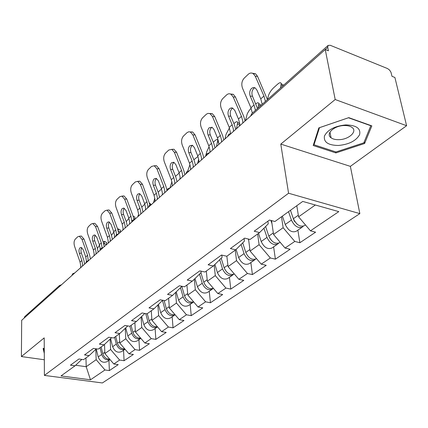 <?xml version="1.0" encoding="UTF-8"?>
<svg xmlns="http://www.w3.org/2000/svg" width="428" height="428" viewBox="0 0 428 428"><rect width="100%" height="100%" fill="white"/><g stroke="black" fill="none" stroke-linecap="round" stroke-linejoin="round"><path stroke-width="0.64" d="M406.6 125.72L335.194 99.526L280.784 144.097L350.366 166.364L406.6 125.72L394.905 77.489L392.011 76.328L390.946 72.182L389.501 69.989L387.522 68.56L330.245 45.288L328.094 45.422L327.725 47.283L328.431 50.798L325.226 49.514L21.684 320.299L21.4 356.561L44.325 359.761M350.366 166.364L359.841 213.62L102.378 382.953L44.405 375.415L288.568 193.237L359.841 213.62M296.786 205.724L298.589 216.819L310.45 230.826L338.799 211.63L302.74 201.428L274.942 221.495L269.474 220.062L254.179 231.211L259.593 232.575L268.27 223.849L267.891 221.212M310.45 230.826L315.602 232.179L299.884 242.73L297.867 230.157M281.485 216.771L283.143 227.717L294.78 241.44L299.884 242.73M294.78 241.44L285.043 248.037L290.12 249.283L275.391 259.165L273.615 246.865M257.635 233.988L259.09 244.698L270.357 257.977L275.391 259.165M270.357 257.977L261.23 264.162L266.232 265.312L252.408 274.589L250.851 262.557M235.25 250.15L236.518 260.631L247.448 273.497L252.408 274.589M247.448 273.497L238.867 279.307L243.799 280.367L230.794 289.093L229.435 277.317M214.177 265.146L215.295 275.605L225.909 288.081L230.794 289.093M225.909 288.081L217.831 293.549L222.688 294.534L210.432 302.762L209.249 291.227M194.317 279.195L195.312 289.713L205.622 301.82L210.432 302.762M205.622 301.82L198.004 306.978L202.786 307.887L191.214 315.655L190.193 304.361M175.582 292.485L176.454 303.024L186.48 314.783L191.214 315.655M186.48 314.783L179.284 319.657L183.992 320.502L173.051 327.843L172.174 316.779M157.879 305.062L158.633 315.602L168.391 327.035L173.051 327.843M168.391 327.035L161.581 331.647L166.219 332.428L155.856 339.383L155.107 328.538M141.117 316.993L141.764 327.506L151.266 338.634L155.856 339.383M151.266 338.634L144.819 342.999L149.377 343.727L139.555 350.323L138.923 339.693M125.233 328.319L125.779 338.794L135.034 349.623L139.555 350.323M135.034 349.623L128.919 353.769L133.408 354.448L124.077 360.708L123.553 350.286M110.151 339.088L110.601 349.505L119.626 360.06L124.077 360.708M119.626 360.06L113.816 363.998L118.235 364.629L109.365 370.584L108.937 360.36M95.819 349.334L96.172 359.686L104.983 369.974L109.365 370.584M104.983 369.974L90.479 379.797L61.006 375.934L75.018 365.822L81.834 359.413M259.593 232.575L250.064 239.455L244.688 238.134L230.387 248.561L235.716 249.813L226.797 256.254L221.506 255.035L208.104 264.804L213.342 265.965L204.975 272.005L199.774 270.881L187.196 280.056L192.343 281.121L184.479 286.803L179.364 285.765L167.53 294.394L172.596 295.379L165.187 300.729L160.158 299.771L149.003 307.903L153.984 308.813L146.997 313.858L142.048 312.97L131.524 320.647L136.42 321.498L129.812 326.264L124.949 325.44L114.998 332.7L119.813 333.487L113.559 337.997L108.782 337.232L99.355 344.107L104.084 344.84L98.162 349.114L93.459 348.403L84.519 354.919L89.174 355.604L83.551 359.659L78.929 358.996L70.438 365.191L75.018 365.822M271.534 220.602L273.551 234.485L283.143 227.717M273.551 234.485L285.043 248.037M248.54 239.081L250.091 251.049L259.09 244.698M235.716 249.813L244.436 241.135L244.11 238.551M250.091 251.049L261.23 264.162M226.867 256.201L228.065 266.596L236.518 260.631M213.342 265.965L222.095 257.34L221.843 255.115M228.065 266.596L238.867 279.307M206.301 271.047L207.339 281.223L215.295 275.605M192.343 281.121L201.101 272.561L200.962 271.138M207.339 281.223L217.831 293.549M186.913 285.043L187.806 295.01L195.312 289.713M172.596 295.379L181.344 286.894L181.279 286.15M187.806 295.01L198.004 306.978M168.6 298.263L169.365 308.026L176.454 303.024M153.984 308.813L162.699 300.253M169.365 308.026L179.284 319.657M151.282 310.765L151.929 320.337L158.633 315.602M151.929 320.337L161.581 331.647M136.42 321.498L144.803 313.467M134.874 322.616L135.414 331.989L141.764 327.506M135.414 331.989L144.819 342.999M119.813 333.487L127.758 325.917M119.305 333.851L119.749 343.047L125.779 338.794M119.749 343.047L128.919 353.769M104.084 344.84L111.628 337.687M104.512 344.433L104.871 353.549L110.601 349.505M104.871 353.549L113.816 363.998M89.174 355.604L96.343 348.836M24.139 318.106L24.765 316.597L59.588 285.465L58.962 287.038L24.139 318.106M85.953 357.926L86.205 366.721L96.172 359.686M75.622 365.25L86.205 366.721L90.479 379.797M335.194 99.526L325.226 49.514M280.784 144.097L288.568 193.237M44.405 375.415L44.207 337.879L21.4 356.561M298.589 216.819L315.34 204.991M44.261 348.21L43.1 348.531L44.287 353.378M335.884 152.924L364.613 143.498L371.836 125.88L348.761 117.647L318.844 127.881L313.2 145.515L335.884 152.924L335.68 151.865M364.249 141.791L364.613 143.498M81.834 247.71C80.876 249.08 80.726 250.883 81.379 253.125L79.383 253.387C78.698 250.985 78.902 249.123 79.988 247.807L81.143 247.421L83.257 249.824L85.75 256.961L86.456 261.449M80.357 236.138L81.325 236.026L84.011 239.102L82.005 239.343L87.59 255.297L88.243 260.609M90.431 258.967L89.602 255.029L84.011 239.102M82.005 239.343L79.319 236.261L77.752 236.78L75.344 239.081C73.948 240.804 73.691 243.222 74.574 246.335L80.047 262.113L80.737 265.799L80.614 267.725M79.383 253.387L81.85 260.481L82.551 264.178L82.465 265.841M84.658 264.119L83.845 260.208L81.379 253.125M103.945 244.656L104.55 241.355L103.041 241.734M99.553 245.094L97.472 248.491M98.756 251.546L99.392 250.974M106.08 242.205L106.545 242.462L106.235 244.87M109.691 359.178C106.321 359.151 104.02 357.321 102.784 353.689L101.126 346.974M110.007 359.547C106.165 360.563 103.394 358.867 101.682 354.464L100.034 347.761M110.049 359.595L107.128 361.606C103.153 363.276 100.173 361.724 98.183 356.941L96.23 348.943M44.277 350.735L43.699 348.365M345.856 124.901C334.792 126.03 327.655 129.743 324.44 136.051C323.525 142.149 328.164 145.29 338.35 145.477C348.964 144.471 356.037 140.882 359.584 134.697C360.954 128.48 356.374 125.217 345.856 124.901M344.091 125.543C333.92 125.682 325.259 134.039 331.058 137.811C332.941 139.148 335.584 139.769 338.976 139.672C349.023 139.571 357.985 131.145 351.811 127.282C349.938 126.03 347.365 125.452 344.091 125.543M363.832 142.818L335.985 151.961L314.002 144.766L319.497 127.678L348.456 117.77L370.798 125.736L363.832 142.818M313.799 143.631L314.002 144.766M95.321 235.213C94.256 236.62 94.074 238.498 94.765 240.846L92.742 241.098C92.036 238.642 92.25 236.727 93.395 235.352L94.674 234.945L96.808 237.358L99.398 244.634L100.152 248.417L100.045 250.396M93.743 223.427L94.85 223.309L97.557 226.391L95.524 226.615L101.329 242.89L102.083 247.764M104.245 246.646L103.367 242.633L97.557 226.391M95.524 226.615L92.823 223.528L91.084 224.079L88.559 226.487C87.093 228.285 86.814 230.778 87.729 233.95L93.411 250.043L94.144 253.793L94.037 255.751M92.742 241.098L95.305 248.331L96.043 252.092L95.974 253.783M98.183 252.049L97.327 248.069L94.765 240.846M109.477 222.089C108.305 223.534 108.086 225.492 108.814 227.964L106.77 228.194C106.032 225.684 106.262 223.716 107.465 222.282L108.894 221.848L111.039 224.267L113.73 231.692L114.527 235.544L114.437 237.551M107.792 210.084L109.065 209.961L111.783 213.048L109.723 213.256L115.763 229.857L116.577 234.523M118.749 233.709L117.818 229.617L111.783 213.048M109.723 213.256L107.011 210.159L105.079 210.742L102.426 213.272C100.885 215.15 100.591 217.713 101.538 220.96L107.444 237.369L108.22 241.194L108.129 243.184M106.77 228.194L109.429 235.571L110.215 239.407L110.162 241.125M112.382 239.386L111.478 235.33L108.814 227.964M124.329 208.334C123.061 209.832 122.815 211.86 123.58 214.423L121.504 214.637C120.739 212.069 120.99 210.036 122.253 208.538L123.847 208.083L125.998 210.501L128.801 218.082L129.647 222.009L129.577 224.047M122.258 196.227L124.018 195.938L126.736 199.02L124.65 199.207L130.936 216.151L131.797 221.313M133.932 219.516L133.022 215.931L126.736 199.02M124.65 199.207L121.943 196.115L119.787 196.725L116.994 199.384C115.373 201.353 115.057 203.996 116.042 207.307L122.183 224.053L123.013 227.947L122.938 229.97M121.504 214.637L124.275 222.164L125.11 226.07L125.072 227.814M127.309 226.075L126.351 221.939L123.58 214.423M139.919 193.895C138.586 195.468 138.314 197.559 139.111 200.176L137.014 200.368C136.216 197.747 136.484 195.65 137.816 194.077L139.603 193.6L141.743 196.013L144.664 203.749L145.563 207.757L145.515 209.827M137.886 181.419L139.779 181.183L142.471 184.259L140.368 184.42L146.916 201.716L147.826 205.729L147.783 207.805M149.918 204.739L142.471 184.259M140.368 184.42L137.677 181.344L135.264 181.975L132.327 184.778C130.615 186.838 130.278 189.561 131.3 192.953L137.698 210.041L138.576 214.016L138.522 216.065M137.014 200.368L139.897 208.056L140.785 212.037L140.764 213.807M143.011 212.063L142 207.848L139.111 200.176M156.343 178.679C154.936 180.327 154.647 182.489 155.476 185.164L153.352 185.329C152.523 182.649 152.812 180.488 154.219 178.834L156.231 178.348L158.339 180.744L161.388 188.646L162.351 192.728L162.319 194.836M154.364 165.813L156.413 165.652L159.061 168.696L156.926 168.835L163.764 186.501L164.732 190.594L164.716 192.702M166.899 189.925L165.898 186.324L159.061 168.696M156.926 168.835L154.278 165.78L151.571 166.433L148.473 169.386C146.67 171.553 146.301 174.362 147.371 177.829L154.043 195.28L154.973 199.33L154.947 201.417M153.352 185.329L156.364 193.183L157.306 197.244L157.306 199.047M159.564 197.297L158.488 193.001L155.476 185.164M118.23 230.895L118.39 228.964L117.523 228.798M113.843 232.013L111.483 235.346M112.43 239.343L113.099 238.749M119.899 229.82L120.412 230.109L120.129 232.474M124.762 348.911C121.252 349.007 118.818 347.135 117.459 343.293L115.721 336.44M125.04 349.232C121.092 350.462 118.182 348.756 116.304 344.112L114.57 337.269M125.056 349.253L121.739 351.532C117.727 353.207 114.688 351.602 112.628 346.717L110.601 338.66M126.223 221.602L128.908 218.387M134.397 216.83L134.97 217.156L134.718 219.436M140.625 338.093C136.976 338.329 134.408 336.419 132.91 332.353L131.08 325.35M125.725 327.853L127.822 335.959C129.957 340.955 133.054 342.619 137.11 340.939L140.855 338.361C136.816 339.843 133.761 338.125 131.696 333.214L129.871 326.222M141.759 207.216L144.782 204.065M137.832 216.686L138.586 214.193M149.623 203.188L150.265 203.557L150.319 204.498M157.349 326.687C153.561 327.088 150.843 325.13 149.19 320.823L147.259 313.671M157.515 326.88L157.424 326.944C153.315 328.613 150.142 326.88 147.906 321.733L145.729 313.633M157.424 326.944L153.299 329.785C149.201 331.459 146.039 329.742 143.824 324.622L141.652 316.485M158.157 192.14L161.511 188.967M154.824 198.1L153.47 202.733M174.999 314.628C171.077 315.227 168.199 313.237 166.369 308.658L164.106 300.52M175.084 314.73L174.72 315.019C170.579 316.688 167.343 314.885 165.015 309.621L162.512 300.595M174.72 315.019L170.365 318.025C166.23 319.689 163.009 317.908 160.703 312.67L158.456 304.506M179.712 179.321L180.118 177.834M179.177 173.04L175.496 176.347M171.906 181.638L169.937 188.015M193.649 301.868C189.604 302.698 186.565 300.675 184.527 295.802L181.782 286.252M193.622 301.879L193.001 302.425C188.818 304.083 185.517 302.211 183.093 296.813L180.488 287.723M193.001 302.425L188.395 305.597C184.222 307.261 180.937 305.405 178.54 300.044L176.213 291.869M174.019 162.351L173.677 162.629C172.19 164.357 171.879 166.588 172.741 169.328L170.595 169.467C169.729 166.727 170.039 164.486 171.526 162.752L173.795 162.255L175.86 164.625L179.048 172.698L180.07 176.86L180.07 179.006M171.762 149.345L173.987 149.27L176.571 152.272L174.415 152.379L181.558 170.43L182.59 174.603L182.601 176.748M184.891 174.704L183.714 170.285L176.571 152.272M174.415 152.379L171.831 149.372L168.776 150.035L165.508 153.154C163.603 155.428 163.207 158.333 164.32 161.875L171.286 179.707L172.281 183.831L172.275 185.955M170.595 169.467L173.741 177.492L174.742 181.633L174.763 183.462M177.026 181.718L175.887 177.336L172.741 169.328M197.602 163.362L198.688 159.2M197.955 156.461L193.868 159.767M189.979 164.571L187.651 171.179M213.39 288.333C209.239 289.44 206.023 287.397 203.749 282.191L200.935 272.727M212.994 288.509L212.336 289.098C208.126 290.74 204.755 288.798 202.23 283.266L199.518 274.113M212.336 289.098L207.462 292.458C203.257 294.106 199.903 292.18 197.404 286.68L195.002 278.521M192.477 145.295L191.99 145.664C190.417 147.483 190.08 149.795 190.984 152.598L188.812 152.705C187.913 149.896 188.245 147.58 189.818 145.761L192.391 145.258L194.382 147.58L197.72 155.835L198.811 160.083L198.838 162.26M190.166 131.936L192.595 131.974L195.077 134.911L192.894 134.986L200.374 153.433L201.476 157.691L201.518 159.869M203.803 157.83L202.556 153.32L195.077 134.911M192.894 134.986L190.417 132.043L188.882 131.765L187.18 132.514L183.505 136.002C181.488 138.394 181.065 141.401 182.226 145.028L189.508 163.25L190.572 167.46L190.594 169.616M188.812 152.705L192.102 160.907L193.172 165.128L193.221 166.99M195.489 165.251L194.275 160.778L190.984 152.598M216.504 146.504L217.766 140.175C217.445 139.202 216.547 139.351 215.075 140.625L213.305 142.219M209.126 146.702L206.767 151.614L205.59 156.236M234.314 273.947C230.082 275.397 226.685 273.337 224.128 267.757L221.19 258.228M233.533 274.337L232.837 274.969C228.589 276.6 225.149 274.573 222.517 268.896L219.692 259.705M232.837 274.969L227.664 278.537C223.427 280.169 220.003 278.163 217.397 272.524L214.926 264.402M212.021 127.239L211.373 127.704C209.709 129.625 209.346 132.017 210.287 134.89L208.094 134.964C207.152 132.092 207.51 129.689 209.18 127.769L212.101 127.282L213.995 129.534L217.488 137.976L218.66 142.31L218.719 144.525M209.661 113.511L212.325 113.688L214.674 116.528L212.47 116.566L220.308 135.43L221.485 139.779L221.56 141.989M223.839 139.956L222.512 135.35L214.674 116.528M212.47 116.566L210.121 113.72L208.11 113.361L206.457 114.142L202.546 117.855C200.411 120.375 199.951 123.489 201.165 127.207L208.794 145.83L209.929 150.126L209.982 152.32M208.094 134.964L211.539 143.353L212.684 147.66L212.759 149.554M215.027 147.821L213.733 143.257L210.287 134.89M236.497 128.662L237.684 122.408C237.353 121.317 236.374 121.472 234.742 122.879L233.918 123.622M229.456 127.919L226.07 134.29L224.951 138.966M238.915 123.205L239.701 123.339M256.538 258.635L256.329 258.779C252.055 260.385 248.54 258.266 245.774 252.429L242.713 242.847M248.711 240.386L248.267 239.011M255.334 259.282L254.596 259.973C250.327 261.578 246.817 259.464 244.062 253.638L241.125 244.431M254.596 259.973L249.101 263.76C244.837 265.371 241.344 263.279 238.621 257.495L236.079 249.449M232.762 108.097L231.923 108.669C230.157 110.697 229.761 113.179 230.751 116.122L228.536 116.159C227.546 113.211 227.937 110.724 229.708 108.696L231.088 107.926L232.565 108.017L234.795 110.397L238.466 119.032L239.717 123.457L239.814 125.709M230.35 93.978L233.287 94.326L235.454 97.033L233.228 97.033L241.456 116.33L242.719 120.766L242.831 123.013M245.1 120.99L243.682 116.288L235.454 97.033M233.228 97.033L231.061 94.321C229.515 93.443 228.033 93.646 226.61 94.92L222.726 98.622C220.463 101.281 219.965 104.512 221.233 108.316L229.237 127.367L230.553 133.408M228.536 116.159L232.147 124.735L233.372 129.133L233.479 131.059M235.742 129.336L234.362 124.676L230.751 116.122M258.063 108.027L258.79 103.597C258.485 102.426 257.49 102.517 255.81 103.87M251.102 108.14L248.973 110.761L247.266 113.778L245.447 120.68M259.951 104.362L261.166 105.251M280.201 242.328L279.591 242.751C275.3 244.324 271.705 242.109 268.811 236.117L265.622 226.508M271.999 223.785L270.871 220.425M278.521 243.27L277.745 244.019C273.46 245.592 269.87 243.388 266.986 237.406L263.942 228.204M277.745 244.019L271.898 248.047C267.612 249.631 264.044 247.454 261.192 241.51L258.517 233.351M269.501 237.738L271.486 240.531M254.815 87.761L253.751 88.457C251.867 90.597 251.445 93.176 252.477 96.193L250.241 96.188C249.203 93.165 249.631 90.581 251.509 88.436L253.103 87.574L254.51 87.644L255.313 88.04L256.902 90.062L260.759 98.9L262.209 104.325M252.349 73.225L255.586 73.803L257.528 76.323L255.286 76.275L263.942 96.022L265.403 101.463M267.441 99.644L257.528 76.323M255.286 76.275L253.339 73.75C251.616 72.632 249.931 72.808 248.277 74.269L244.147 78.206C241.74 81.015 241.205 84.37 242.537 88.27L250.942 107.765L252.343 113.142M250.241 96.188L254.039 104.967L255.457 110.36M257.501 108.53L252.477 96.193M280.533 87.938L281.196 83.642C280.854 82.256 279.671 82.427 277.644 84.156L273.439 87.954C270.769 90.592 269.014 93.443 268.174 96.514L267.548 99.547M282.282 84.375L283.593 85.204M294.63 221.731L294.539 221.153M305.453 224.925L304.388 225.663C300.082 227.193 296.411 224.882 293.373 218.719L290.462 210.287M296.85 206.098L296.732 205.766M303.238 226.198L302.419 227.017C298.118 228.552 294.453 226.246 291.425 220.099L288.531 211.683M302.419 227.017L296.181 231.313C291.88 232.864 288.237 230.585 285.246 224.475L282.394 216.113M290.446 210.303L293.838 220.12L296.952 224.037M327.725 47.283L251.204 115.544M251.825 113.602L251.268 115.49M81.85 260.481L80.047 262.113M87.59 255.297L85.75 256.961M102.784 353.689L104.823 352.244M98.183 356.941L101.682 354.464M106.299 244.672L104.304 243.564M95.305 248.331L93.411 250.043M101.329 242.89L99.398 244.634M109.429 235.571L107.444 237.369M115.763 229.857L113.73 231.692M124.275 222.164L122.183 224.053M130.936 216.151L128.801 218.082M139.897 208.056L137.698 210.041M146.916 201.716L144.664 203.749M156.364 193.183L154.043 195.28M163.764 186.501L161.388 188.646M117.459 343.293L119.685 341.721M112.628 346.717L116.304 344.112M120.193 232.276L118.315 231.216M132.91 332.353L135.334 330.635M127.822 335.959L131.696 333.214M134.772 219.27L133.804 218.713M149.19 320.823L151.833 318.951M143.824 324.622L147.906 321.733M166.369 308.658L169.258 306.614M160.703 312.67L165.015 309.621M184.527 295.802L187.678 293.571M178.54 300.044L183.093 296.813M173.741 177.492L171.286 179.707M181.558 170.43L179.048 172.698M203.749 282.191L207.189 279.752M197.404 286.68L202.23 283.266M192.102 160.907L189.508 163.25M200.374 153.433L197.72 155.835M224.128 267.757L227.894 265.093M217.397 272.524L222.517 268.896M218.681 142.497L217.649 141.85M211.539 143.353L208.794 145.83M220.308 135.43L217.488 137.976M245.774 252.429L249.893 249.513M238.621 257.495L244.062 253.638M239.83 125.404L237.583 123.96M232.147 124.735L229.237 127.367M241.456 116.33L238.466 119.032M268.811 236.117L273.326 232.918M261.192 241.51L266.986 237.406M260.283 106.042L258.71 105.004M254.039 104.967L250.942 107.765M263.942 96.022L260.759 98.9M293.373 218.719L298.327 215.214M285.246 224.475L291.425 220.099M282.737 85.969L281.126 84.888M250.599 116.084L251.75 113.677L328.094 45.422M61.557 284.727L59.588 285.465M74.745 272.962L72.739 273.711L71.84 275.552M88.607 260.599L86.552 261.358L85.637 263.241M103.185 247.593L101.088 248.363L100.157 250.294M118.54 233.891L116.4 234.678L115.448 236.652M134.745 219.441L132.552 220.238L131.578 222.266M151.86 204.172L149.613 204.985L148.618 207.061M169.97 188.015L167.669 188.844L166.647 190.979M189.16 170.895L186.801 171.735L185.752 173.934M209.538 152.716L207.115 153.577L206.039 155.835M231.216 133.376L228.723 134.258L227.61 136.591M79.319 236.261L81.325 236.026M104.55 241.355L106.545 242.462M329.967 132.113L331.058 137.811M92.823 223.528L94.85 223.309M107.011 210.159L109.065 209.961M121.943 196.115L124.018 195.938M137.677 181.344L139.779 181.183M154.278 165.78L156.413 165.652M118.39 228.964L120.412 230.109M133.071 216.065L134.97 217.156M149.559 203.145L150.265 203.557M171.831 149.372L173.987 149.27M190.417 132.043L192.595 131.974M217.766 140.175L218.334 140.534M210.121 113.72L212.325 113.688M237.684 122.408L239.755 123.746M231.061 94.321L233.287 94.326M258.79 103.597L261.155 105.154M253.339 73.75L255.586 73.803M281.196 83.642L283.555 85.236"/></g></svg>
